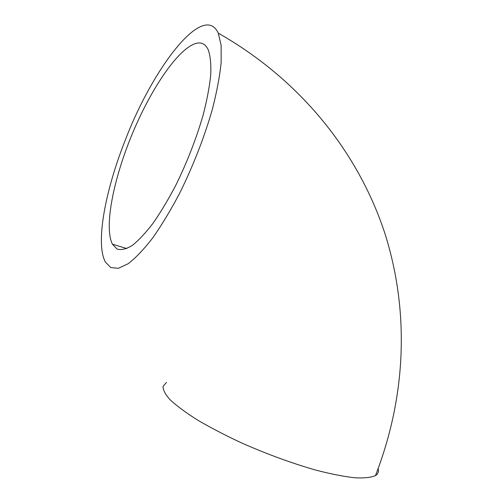 <?xml version="1.0" encoding="UTF-8"?>
<svg xmlns="http://www.w3.org/2000/svg" width="503" height="503" viewBox="0 0 503 503"><rect width="100%" height="100%" fill="white"/><g stroke="black" fill="none" stroke-linecap="round" stroke-linejoin="round"><path stroke-width="0.75" d="M166.506 382.393L163.047 386.317C162.903 389.919 165.349 394.497 170.391 400.048C176.987 406.116 186.085 412.812 197.704 420.15C210.612 427.701 225.162 435.258 241.352 442.829C266.999 454.171 291.885 463.282 316.01 470.16C330.936 474.002 343.845 476.542 354.747 477.781C364.222 478.259 371.132 477.536 375.464 475.599C378.093 473.92 378.985 471.6 378.143 468.633M125.681 139.111C105.46 189.656 95.199 243.05 105.334 261.937L110.742 267.558L118.412 268.3L128.183 263.717C135.647 257.976 143.801 249.413 152.648 238.013C161.714 225.099 170.756 210.097 179.766 193.02C193.253 165.644 204.067 137.935 212.209 109.887C216.749 92.244 219.736 76.462 221.157 62.548L221.125 45.264L218.289 33.154C203.545 1.251 152.994 67.98 125.681 139.111M197.27 43.107C179.571 46.483 151.805 87.226 132.767 132.71C113.653 178.207 103.737 226.954 112.427 244.181L117.08 249.035C121.141 250.28 126.14 249.13 132.063 245.577C138.457 240.579 145.411 233.191 152.931 223.414C160.627 212.36 168.279 199.584 175.887 185.091C187.248 161.903 196.359 138.47 203.206 114.797C207.035 99.89 209.55 86.547 210.744 74.758C211.172 64.17 210.342 55.858 208.267 49.841C205.796 44.541 202.124 42.296 197.27 43.107M375.464 475.599C405.575 398.231 410.134 313.721 385.109 234.09C359.362 154.893 302.573 81.008 218.289 33.154M112.427 244.181L126.819 248.57"/></g></svg>
